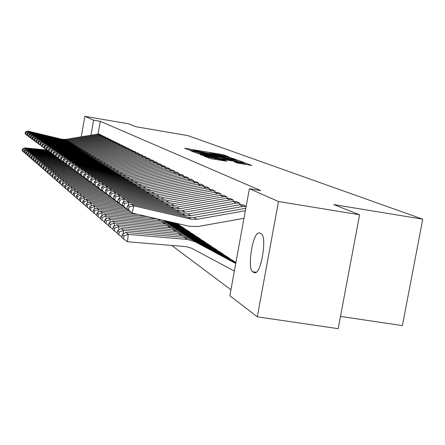 <?xml version="1.0" encoding="UTF-8"?>
<svg xmlns="http://www.w3.org/2000/svg" width="445" height="445" viewBox="0 0 445 445"><rect width="100%" height="100%" fill="white"/><g stroke="black" fill="none" stroke-linecap="round" stroke-linejoin="round"><path stroke-width="0.67" d="M227.606 156.64L228.663 156.746L223.729 154.899L221.326 154.398L184.497 148.257L190.616 150.41L196.139 150.827L209.161 153.531L210.263 153.67L209.523 153.286L217.471 154.421L227.606 156.64M237.035 162.959L251.909 165.495L245.657 163.12L243.076 162.581L204.049 156.095L209.623 158.359L212.226 158.91L226.794 161.24L224.28 160.261L208.366 157.085L237.43 161.78L244.455 163.359L234.415 161.919L237.035 162.959M249.372 188.713L278.492 201.524L257.293 316.829L229.859 295.747L249.372 188.713L260.675 190.571L100.281 121.307L93.572 120.167L90.952 135.208M81.279 136.804L84.834 116.323L128.132 123.71L135.758 126.714L187.885 135.597L422.75 219.185L333.655 204.561L359.605 214.768L278.492 201.524M84.834 116.323L93.572 120.167M234.404 159.316L235.933 159.471L227.779 156.824L190.293 150.582L195.405 152.657L197.88 153.175L234.404 159.316M237.78 160.167L243.727 162.397L242.18 162.241L204.9 155.978L200.039 154.487L216.704 157.219L218.317 157.424L216.704 156.768L196.901 153.236L235.266 159.638L237.78 160.167L237.547 161.463M340.492 316.423L402.402 325.601L422.75 219.185M246.157 206.352L242.57 204.711M235.917 262.528L232.435 260.381M236.289 201.502L233.124 201.513L233.38 200.072L229.553 198.303M223.44 254.813L223.529 254.317L219.813 252.004M220.759 195.305L220.998 193.981L217.433 192.335M211.436 246.83L211.525 246.358L208.06 244.205M209.233 189.526L209.456 188.307L206.124 186.767M200.244 239.382L200.322 238.937L197.085 236.929M198.453 184.119L198.659 182.995L195.539 181.554M189.776 232.418L189.848 232.001L186.822 230.115M188.357 179.062L188.541 178.022L185.621 176.671M179.964 225.893L180.036 225.498L177.193 223.729M178.873 174.318L179.046 173.355L176.298 172.082M169.957 169.862L170.112 168.961L167.526 167.765M161.546 165.657L161.696 164.822L159.254 163.693M153.608 161.696L153.748 160.912L151.439 159.844M146.105 157.953L146.233 157.219L144.046 156.212M138.996 154.409L139.118 153.72L137.049 152.763M132.254 151.05L132.371 150.404L130.402 149.492M125.852 147.862L125.963 147.251L124.094 146.388M119.766 144.831L119.866 144.258L118.092 143.435M113.97 141.944L114.065 141.404L112.374 140.62M108.447 139.196L108.536 138.684L106.922 137.933M103.173 136.576L103.257 136.092L101.716 135.375M100.281 121.307L98.056 134.078M171.759 245.451L230.944 289.795M100.626 135.313L100.709 134.835L99.202 134.14M105.782 137.872L105.865 137.371L104.286 136.643M111.178 140.553L111.267 140.025L109.615 139.263M116.835 143.373L116.929 142.812L115.194 142.011M122.77 146.327L122.876 145.738L121.051 144.892M129.017 149.437L129.122 148.808L127.209 147.918M135.58 152.707L135.697 152.04L133.684 151.105M142.5 156.156L142.628 155.45L140.503 154.465M149.804 159.799L149.937 159.043L147.696 158.003M157.524 163.649L157.663 162.842L155.288 161.741M165.69 167.726L165.84 166.864L163.326 165.701M174.345 172.054L174.512 171.125L171.842 169.89M183.54 176.654L183.724 175.653L180.887 174.34M184.792 229.103L184.864 228.697L181.933 226.872M193.325 181.549L193.519 180.47L190.499 179.074M194.921 235.844L194.999 235.411L191.867 233.464M203.754 186.778L203.966 185.604L200.745 184.119M205.746 243.042L205.829 242.586L202.481 240.506M214.896 192.362L215.13 191.094L211.681 189.503M217.332 250.752L217.421 250.268L213.834 248.037M226.828 198.353L227.084 196.974L223.39 195.266M229.77 259.023L229.859 258.512L226.01 256.114M239.638 204.795L239.911 203.282L235.945 201.452M261.193 233.753C266.9 235.628 261.983 270.621 255.708 272.668L254.073 272.607L252.71 271.711C247.142 269.069 252.265 234.56 258.456 232.946L259.802 232.996L261.193 233.753M359.605 214.768L338.183 328.677L257.293 316.829M227.974 157.063L193.581 151.25L202.069 153.163L223.779 156.818L228.78 157.458L227.974 157.063M232.229 159.827L236.467 160.367L229.614 158.832L219.53 157.202L223.679 158.392L232.229 159.827L232.101 160.55M22.422 149.086L22.25 150.816L22.823 151.317L23.001 149.581L22.422 149.086L24.681 147.901L46.669 149.987M24.681 147.901L25.521 148.597L47.743 150.705M23.001 149.581L25.521 148.597L25.398 149.815M23.924 152.107L22.823 151.317M100.587 134.774L98.584 134.768L66.572 140.053L63.151 139.936L28.714 131.703L28.469 132.705M99.335 134.156L97.344 134.151L65.504 139.407L62.105 139.285L27.857 131.103L28.714 131.703L26.06 132.36L25.471 131.937L25.065 133.628L25.649 134.062L26.06 132.36M25.649 134.062L26.828 135.33L25.065 133.628M27.857 131.103L25.471 131.937M24.086 150.51L23.908 152.257L24.497 152.768L24.675 151.011L24.086 150.51L26.366 149.303L48.6 151.411M26.366 149.303L27.223 150.021L49.768 152.157M24.675 151.011L27.223 150.021L27.095 151.267M25.615 153.575L24.497 152.768M25.782 151.962L25.604 153.731L26.205 154.254L26.383 152.479L25.782 151.962L28.091 150.744L50.574 152.874M28.091 150.744L28.964 151.478L51.843 153.636M26.383 152.479L28.964 151.478L28.836 152.752M27.356 155.083L26.205 154.254M103.129 136.025L101.11 136.02L68.736 141.371L65.282 141.249L30.455 132.933L30.204 133.956M101.849 135.397L99.836 135.386L67.646 140.709L64.208 140.587L29.576 132.315L30.455 132.933L27.774 133.595L27.167 133.161L26.756 134.874L27.356 135.313L27.774 133.595M27.356 135.313L29.409 137.232L26.756 134.874M29.576 132.315L27.167 133.161M105.738 137.305L103.691 137.299L70.95 142.723L67.456 142.6L32.235 134.19L31.979 135.236M104.425 136.665L102.389 136.654L69.837 142.044L66.361 141.922L31.339 133.556L32.235 134.19L29.52 134.857L28.903 134.412L28.486 136.148L29.097 136.598L29.52 134.857M29.097 136.598L31.178 138.54L28.486 136.148M31.339 133.556L28.903 134.412M27.518 153.453L27.34 155.238L27.957 155.778L28.135 153.981L27.518 153.453L29.854 152.218L52.593 154.365L50.558 152.396L51.364 152.991L51.848 150.994L51.042 150.41L50.558 152.396M29.854 152.218L30.75 152.963L53.623 155.121M28.135 153.981L30.75 152.963L30.616 154.276M29.131 156.623L27.957 155.778M29.298 154.971L29.114 156.785L29.748 157.335L29.932 155.516L29.298 154.971L31.656 153.725L54.735 155.9M31.656 153.725L32.574 154.487L55.714 156.668M29.932 155.516L32.574 154.487L32.441 155.833M30.95 158.203L29.748 157.335M108.402 138.618L106.333 138.612L73.219 144.102L69.687 143.98L34.059 135.475L33.798 136.554M107.061 137.961L105.003 137.95L72.079 143.407L68.563 143.284L33.141 134.829L34.059 135.475L31.311 136.153L30.677 135.697L30.254 137.449L30.883 137.911L31.311 136.153M30.883 137.911L32.986 139.88L30.254 137.449M33.141 134.829L30.677 135.697M111.128 139.958L109.036 139.953L75.539 145.515L71.968 145.387L35.923 136.793L35.656 137.894M109.759 139.285L107.679 139.279L74.376 144.803L70.816 144.681L34.988 136.131L35.923 136.793L33.141 137.477L32.496 137.01L32.068 138.784L32.713 139.257L33.141 137.477M32.713 139.257L34.843 141.249L32.068 138.784M34.988 136.131L32.496 137.01M31.117 156.534L30.933 158.364L31.578 158.932L31.767 157.091L31.117 156.534L33.503 155.266L56.932 157.469M33.503 155.266L34.443 156.05L57.861 158.253M31.767 157.091L34.443 156.05L34.304 157.43M32.813 159.816L31.578 158.932M113.926 141.332L111.806 141.326L77.92 146.961L74.304 146.833L37.836 138.145L37.564 139.274M112.518 140.642L110.416 140.637L76.724 146.233L73.125 146.105L36.874 137.466L37.836 138.145L35.022 138.834L34.36 138.356L33.926 140.153L34.582 140.637L35.022 138.834M34.582 140.637L36.74 142.65L33.926 140.153M36.874 137.466L34.36 138.356M32.986 158.131L32.797 159.989L33.458 160.562L33.648 158.698L32.986 158.131L35.4 156.846L59.185 159.082M35.4 156.846L36.362 157.652L60.053 159.877M33.648 158.698L36.362 157.652L36.217 159.065M34.727 161.474L33.458 160.562M116.785 142.739L114.643 142.734L80.356 148.441L76.696 148.313L39.794 139.524L39.516 140.687M115.35 142.033L113.219 142.027L79.132 147.696L75.489 147.573L38.81 138.829L39.794 139.524L36.946 140.225L36.268 139.736L35.823 141.549L36.501 142.05L36.946 140.225M36.501 142.05L38.687 144.091L35.823 141.549M38.81 138.829L36.268 139.736M34.899 159.772L34.704 161.646L35.383 162.236L35.578 160.35L34.899 159.772L37.336 158.465L61.338 160.717M37.336 158.465L38.326 159.293L62.333 161.541M35.578 160.35L38.326 159.293L38.175 160.74M36.679 163.17L35.383 162.236M119.722 144.18L117.552 144.174L82.853 149.959L79.149 149.832L41.802 140.943L41.513 142.133M118.242 143.457L116.089 143.451L81.596 149.197L77.914 149.069L40.795 140.231L41.802 140.943L38.915 141.649L38.22 141.148L37.775 142.984L38.465 143.496L38.915 141.649M38.465 143.496L39.677 144.82L37.775 142.984M40.795 140.231L38.22 141.148M36.857 161.446L36.662 163.348L37.358 163.955L37.552 162.047L36.857 161.446L39.327 160.128L63.451 162.386M39.327 160.128L40.339 160.973L64.725 163.254M37.552 162.047L40.339 160.973L40.184 162.458M38.687 164.911L37.358 163.955M122.725 145.66L120.534 145.654L85.412 151.517L81.658 151.389L43.86 142.394L43.566 143.618M42.77 146.883L43.048 147.15M121.212 144.914L119.032 144.909L84.122 150.733L80.395 150.605L42.826 141.66L43.86 142.394L40.934 143.106L40.222 142.595L39.772 144.453L40.484 144.981L40.934 143.106M40.484 144.981L41.697 146.31L39.772 144.453M42.826 141.66L40.222 142.595M38.865 163.17L38.67 165.095L39.383 165.712L39.583 163.782L38.865 163.17L41.363 161.83L65.782 164.11M41.363 161.83L42.403 162.698L67.178 165.006M39.583 163.782L42.403 162.698L42.247 164.222M40.745 166.697L39.383 165.712M125.807 147.173L123.588 147.167L88.032 153.108L84.239 152.98L45.974 143.885L45.668 145.137M44.867 148.424L45.151 148.697M124.255 146.411L122.047 146.405L86.714 152.307L82.942 152.179L44.912 143.134L45.974 143.885L43.009 144.603L42.275 144.08L41.819 145.96L42.548 146.5L43.009 144.603M42.548 146.5L44.817 148.619L41.819 145.96M44.912 143.134L42.275 144.08M40.923 164.934L40.729 166.881L41.463 167.52L41.658 165.562L40.923 164.934L43.454 163.576L68.18 165.879M43.454 163.576L44.517 164.466L69.698 166.808M41.658 165.562L44.517 164.466L44.355 166.035M42.859 168.527L41.463 167.52M128.967 148.73L126.719 148.725L90.724 154.749L86.881 154.621L48.138 145.409L47.821 146.7M47.02 150.004L47.309 150.288M127.376 147.946L125.14 147.94L89.367 153.926L85.551 153.798L47.048 144.642L48.138 145.409L45.134 146.144L44.383 145.598L43.916 147.506L44.667 148.057L45.134 146.144M44.667 148.057L46.97 150.21L43.916 147.506M47.048 144.642L44.383 145.598M43.043 166.742L42.837 168.716L43.593 169.373L43.794 167.387L43.043 166.742L45.596 165.368L70.633 167.693M45.596 165.368L46.692 166.28L71.884 168.616M43.794 167.387L46.692 166.28L46.525 167.893M45.028 170.407L43.593 169.373M132.204 150.321L129.929 150.315L93.483 156.423L89.59 156.295L50.357 146.978L50.035 148.302M49.223 151.628L49.523 151.923M130.574 149.52L128.316 149.514L92.093 155.583L88.227 155.45L49.239 146.188L50.357 146.978L47.315 147.718L46.547 147.162L46.074 149.097L46.842 149.659L47.315 147.718M46.842 149.659L49.173 151.84L46.074 149.097M49.239 146.188L46.547 147.162M45.212 168.605L45.006 170.602L45.779 171.275L45.98 169.267L45.212 168.605L47.799 167.203L73.219 169.562M47.799 167.203L48.917 168.138L74.437 170.502M45.98 169.267L48.917 168.138L48.75 169.795M47.248 172.337L45.779 171.275M135.53 151.956L133.227 151.951L96.315 158.147L92.371 158.019L52.638 148.585L52.304 149.948M51.492 153.297L51.798 153.597M133.856 151.133L131.57 151.128L94.891 157.28L90.975 157.152L51.492 147.773L52.638 148.585L49.551 149.336L48.761 148.763L48.282 150.721L49.072 151.3L49.551 149.336M49.072 151.3L51.436 153.508L48.282 150.721M51.492 147.773L48.761 148.763M47.437 170.507L47.231 172.538L48.021 173.227L48.232 171.191L47.437 170.507L50.057 169.089L75.906 171.481M50.057 169.089L51.208 170.051L77.063 172.443M48.232 171.191L51.208 170.051L51.036 171.759M49.534 174.318L48.021 173.227M138.946 153.636L136.609 153.631L99.224 159.916L95.23 159.788L54.98 150.238L54.635 151.639M53.817 155.01L54.134 155.316M137.227 152.791L134.907 152.785L97.761 159.026L93.789 158.898L53.8 149.403L54.98 150.238L51.848 150.994M51.364 152.991L53.762 155.227L52.593 154.365M53.8 149.403L51.042 150.41M49.723 172.471L49.512 174.523L50.33 175.23L50.541 173.166L49.723 172.471L52.377 171.025L78.665 173.455M52.377 171.025L53.561 172.015L79.755 174.429M50.541 173.166L53.561 172.015L53.378 173.773M51.881 176.348L50.33 175.23M142.45 155.361L140.086 155.355L102.205 161.735L98.161 161.602L57.383 151.934L57.032 153.375M56.204 156.768L56.532 157.079M140.687 154.493L138.339 154.487L100.704 160.817L96.687 160.69L56.176 151.078L57.383 151.934L54.212 152.702L53.378 152.095L52.888 154.109L53.717 154.721L54.212 152.702M53.717 154.721L56.148 156.99L52.888 154.109M56.176 151.078L53.378 152.095M52.076 174.479L51.859 176.565L52.699 177.288L52.911 175.196L52.076 174.479L54.757 173.016L81.502 175.48M54.757 173.016L55.975 174.034L82.525 176.476M52.911 175.196L55.975 174.034L55.792 175.836M54.296 178.439L52.699 177.288M146.049 157.13L143.657 157.13L105.276 163.599L101.176 163.465L59.852 153.675L59.491 155.16M58.657 158.57L58.996 158.898M144.241 156.239L141.86 156.234L103.73 162.659L99.658 162.525L58.612 152.802L59.852 153.675L56.637 154.454L55.781 153.837L55.28 155.872L56.137 156.501L56.637 154.454M56.137 156.501L58.601 158.804L55.28 155.872M58.612 152.802L55.781 153.837M54.49 176.548L54.273 178.662L55.136 179.407L55.352 177.288L54.49 176.548L57.205 175.063L83.933 177.516M57.205 175.063L58.456 176.109L85.473 178.584M55.352 177.288L58.456 176.109L58.267 177.967M56.776 180.592L55.136 179.407M149.754 158.948L147.323 158.948L108.43 165.518L104.275 165.384L62.395 155.466L62.022 156.996M61.182 160.428L61.527 160.762M147.89 158.036L145.476 158.031L106.839 164.55L102.717 164.416L61.115 154.565L62.395 155.466L59.129 156.256L58.251 155.617L57.744 157.686L58.623 158.331L59.129 156.256M58.623 158.331L61.126 160.667L57.744 157.686M61.115 154.565L58.251 155.617M56.971 178.679L56.754 180.815L57.639 181.582L57.856 179.435L56.971 178.679L59.725 177.166L86.814 179.647M59.725 177.166L61.01 178.239L88.511 180.753M57.856 179.435L61.01 178.239L60.815 180.153M59.324 182.8L57.639 181.582M153.553 160.817L151.094 160.817L111.667 167.487L107.462 167.353L65.003 157.313L64.62 158.887M63.78 162.336L64.13 162.681M151.639 159.877L149.197 159.877L110.037 166.497L105.854 166.363L63.691 156.384L65.003 157.313L61.694 158.109L60.787 157.452L60.275 159.549L61.176 160.211L61.694 158.109M61.176 160.211L63.718 162.581L60.275 159.549M63.691 156.384L60.787 157.452M59.524 180.865L59.302 183.034L60.214 183.824L60.437 181.643L59.524 180.865L62.317 179.329L89.779 181.838M62.317 179.329L63.635 180.431L91.631 182.984M60.437 181.643L63.635 180.431L63.435 182.406M61.95 185.076L60.214 183.824M157.469 162.742L154.971 162.742L115.005 169.517L110.733 169.384L67.69 159.204L67.295 160.829M66.444 164.3L66.811 164.656M155.5 161.774L153.019 161.774L113.325 168.494L109.086 168.36L66.338 158.253L67.69 159.204L64.33 160.011L63.396 159.338L62.879 161.463L63.807 162.147L64.33 160.011M63.807 162.147L66.383 164.555L62.879 161.463M66.338 158.253L63.396 159.338M62.155 183.112L61.927 185.315L62.862 186.127L63.09 183.918L62.155 183.112L64.981 181.554L92.827 184.091M64.981 181.554L66.338 182.689L94.524 185.254M63.09 183.918L66.338 182.689L66.133 184.725M64.653 187.417L62.862 186.127M161.49 164.722L158.965 164.722L118.431 171.603L114.104 171.47L70.455 161.157L70.049 162.831M69.192 166.319L69.57 166.686M159.466 163.727L156.952 163.727L116.707 170.552L112.407 170.418L69.064 160.178L70.455 161.157L67.045 161.974L66.082 161.279L65.554 163.437L66.511 164.138L67.045 161.974M66.511 164.138L69.131 166.58L65.554 163.437M69.064 160.178L66.082 161.279M64.859 185.432L64.625 187.662L65.593 188.502L65.821 186.255L64.859 185.432L67.723 183.846L96.014 186.411M67.723 183.846L69.125 185.014L97.572 187.595M65.821 186.255L69.125 185.014L68.908 187.111M67.434 189.831L65.593 188.502M165.635 166.758L163.07 166.758L121.963 173.75L117.575 173.611L73.303 163.165L72.88 164.895M72.023 168.399L72.413 168.777M163.549 165.735L161.001 165.735L120.183 172.671L115.828 172.532L71.867 162.152L73.303 163.165L69.837 163.994L68.847 163.276L68.313 165.468L69.298 166.191L69.837 163.994M69.298 166.191L71.957 168.666L68.313 165.468M71.867 162.152L68.847 163.276M67.646 187.818L67.406 190.082L68.402 190.944L68.636 188.669L67.646 187.818L70.544 186.205L99.368 188.814M70.544 186.205L71.99 187.406L100.848 190.015M68.636 188.669L71.99 187.406L71.762 189.576M70.299 192.312L68.402 190.944M169.895 168.855L167.298 168.855L125.601 175.964L121.146 175.825L76.234 165.234L75.8 167.02M74.932 170.541L75.333 170.93M167.748 167.798L165.167 167.798L123.771 174.846L119.349 174.713L74.76 164.194L76.234 165.234L72.713 166.068L71.695 165.334L71.156 167.559L72.168 168.305L72.713 166.068M72.168 168.305L74.866 170.819L71.156 167.559M74.76 164.194L71.695 165.334M70.51 190.271L70.277 192.574L71.3 193.464L71.539 191.15L70.51 190.271L73.453 188.63L102.828 191.283M73.453 188.63L74.944 189.876L104.23 192.513M71.539 191.15L74.944 189.876L74.71 192.112M73.258 194.877L71.3 193.464M174.29 171.013L171.653 171.013L129.345 178.239L124.828 178.1L79.254 167.364L78.804 169.211M77.936 172.749L78.348 173.149M172.076 169.929L169.456 169.929L127.459 177.093L122.976 176.954L77.736 166.291L79.254 167.364L75.678 168.216L74.632 167.454L74.081 169.712L75.122 170.48L75.678 168.216M75.122 170.48L77.864 173.033L74.081 169.712M77.736 166.291L74.632 167.454M73.47 192.807L73.23 195.144L74.282 196.061L74.526 193.714L73.47 192.807L76.451 191.139L106.394 193.831M76.451 191.139L77.986 192.418L107.712 195.088M74.526 193.714L77.986 192.418L77.747 194.732M76.301 197.513L74.282 196.061M76.518 195.416L76.273 197.791L77.363 198.737L77.608 196.351L76.518 195.416L79.544 193.72L109.492 196.401M79.544 193.72L81.129 195.038L111.406 197.747M77.608 196.351L81.129 195.038L80.879 197.43M79.444 200.239L77.363 198.737M79.666 198.114L79.416 200.523L80.539 201.496L80.79 199.076L79.666 198.114L82.731 196.384L113.141 199.099M176.137 223.24L177.444 223.779M179.797 225.337L175.163 223.017M82.731 196.384L84.366 197.747L115.255 200.5M80.79 199.076L84.366 197.747L84.111 200.217M82.687 203.048L80.539 201.496M82.915 200.895L82.659 203.343L83.816 204.35L84.077 201.891L82.915 200.895L86.024 199.132L116.907 201.88M174.179 222.789L182.189 226.922M184.619 228.535L173.172 222.556M86.024 199.132L87.71 200.539L119.232 203.337M84.077 201.891L87.71 200.539L87.442 203.098M86.041 205.952L83.816 204.35M86.269 203.766L86.007 206.252L87.203 207.292L87.465 204.795L86.269 203.766L89.423 201.969L120.795 204.75M172.148 222.322L187.089 230.171M189.598 231.834L171.108 222.077M89.423 201.969L91.169 203.426L123.348 206.274M87.465 204.795L91.169 203.426L90.891 206.074M89.501 208.95L87.203 207.292M89.734 206.736L89.467 209.261L90.708 210.34L90.975 207.798L89.734 206.736L92.938 204.906L124.828 207.72M170.046 221.833L192.145 233.519M194.738 235.238L168.966 221.588M92.938 204.906L94.735 206.408L126.87 209.239M90.975 207.798L94.735 206.408L94.451 209.15M93.077 212.054L90.708 210.34M93.317 209.801L93.044 212.371L94.329 213.483L94.596 210.902L93.317 209.801L96.571 207.937L129.139 210.802M167.871 221.332L197.374 236.985M200.05 238.759L166.753 221.076M96.571 207.937L98.428 209.489L131.091 212.36M94.596 210.902L98.428 209.489L98.128 212.337M96.782 215.258L94.329 213.483M178.818 173.239L176.142 173.244L133.205 180.592L128.622 180.453L82.37 169.562L81.902 171.47M81.029 175.024L81.457 175.436M176.537 172.12L173.878 172.12L131.264 179.407L126.708 179.268L80.801 168.455L82.37 169.562L78.737 170.424L77.653 169.64L77.096 171.931L78.17 172.721L78.737 170.424M78.17 172.721L80.957 175.319L77.096 171.931M80.801 168.455L77.653 169.64M183.485 175.536L180.77 175.536L137.188 183.012L132.532 182.873L85.585 171.831L85.101 173.8M84.222 177.371L84.661 177.8M181.132 174.379L178.434 174.384L135.18 181.794L130.563 181.649L83.966 170.685L85.585 171.831L81.886 172.699L80.773 171.892L80.206 174.218L81.313 175.035L81.886 172.699M81.313 175.035L84.15 177.677L80.206 174.218M83.966 170.685L80.773 171.892M188.296 177.905L185.543 177.905L141.293 185.509L136.571 185.37L88.894 174.167L88.399 176.203M87.515 179.791L87.437 180.108L87.971 180.231M185.871 176.71L183.134 176.715L139.224 184.252L134.535 184.113L87.226 172.988L88.894 174.167L85.14 175.052L83.994 174.218L83.41 176.582L84.561 177.427L85.14 175.052M84.561 177.427L87.437 180.108L83.41 176.582M87.226 172.988L83.994 174.218M193.269 180.347L190.466 180.353L145.537 188.09L140.737 187.946L92.321 176.582L91.803 178.69M90.919 182.289L90.836 182.617L91.386 182.745M190.76 179.113L187.985 179.118L143.401 186.789L138.634 186.65L90.596 175.369L92.321 176.582L88.499 177.477L87.315 176.62L86.725 179.018L87.91 179.891L88.499 177.477M87.91 179.891L90.836 182.617L89.122 181.354L86.725 179.018M90.596 175.369L87.315 176.62M198.398 182.867L195.555 182.873L149.915 190.749L145.037 190.61L95.853 179.079L95.319 181.26M94.429 184.87L94.346 185.209L94.918 185.343M195.811 181.599L192.991 181.605L147.707 189.409L142.873 189.27L94.073 177.822L95.853 179.079L91.97 179.986L90.741 179.096L90.146 181.538L91.37 182.439L91.97 179.986M91.37 182.439L94.346 185.209L90.146 181.538M94.073 177.822L90.741 179.096M203.699 185.476L200.806 185.482L154.437 193.503L149.487 193.364L99.508 181.655L98.951 183.918M98.061 187.54L97.972 187.89L98.567 188.029M201.023 184.163L198.159 184.169L152.157 192.118L147.245 191.973L97.666 180.359L99.508 181.655L95.553 182.578L94.284 181.66L93.678 184.135L94.941 185.07L95.553 182.578M94.941 185.07L97.972 187.89L93.678 184.135M97.666 180.359L94.284 181.66M209.172 188.168L206.241 188.174L159.115 196.351L154.081 196.206L103.285 184.319L102.706 186.666M101.816 190.299L101.727 190.66L102.339 190.805M206.413 186.811L203.499 186.817L156.757 194.916L151.762 194.771L101.382 182.978L103.285 184.319L99.263 185.254L97.95 184.308L97.333 186.828L98.64 187.79L99.263 185.254M98.64 187.79L101.727 190.66L97.333 186.828M101.382 182.978L97.95 184.308M97.021 212.977L96.749 215.591L98.072 216.743L98.351 214.112L97.021 212.977L100.325 211.075L137.538 214.329M165.618 220.815L202.775 240.567M205.546 242.403L164.455 220.542M100.325 211.075L102.25 212.682L147.534 216.637M98.351 214.112L102.25 212.682L101.938 215.636M100.615 218.578L98.072 216.743M214.84 190.955L211.859 190.961L163.955 199.293L158.837 199.149L107.195 187.078L106.594 189.514M105.699 193.152L105.604 193.531L106.238 193.675M211.981 189.548L209.022 189.559L161.513 197.808L156.44 197.663L105.226 185.687L107.195 187.078L103.095 188.024L101.738 187.045L101.11 189.609L102.461 190.605L103.095 188.024M102.461 190.605L105.604 193.531L101.11 189.609M105.226 185.687L101.738 187.045M100.854 216.264L100.576 218.918L101.95 220.114L102.233 217.438L100.854 216.264L104.208 214.318L157.68 218.979M162.67 220.13L208.366 244.266M211.23 246.168L167.442 222.873L160.005 220.664L106.205 215.986L105.882 219.051M104.208 214.318L106.205 215.986L102.233 217.438M104.581 222.016L101.95 220.114M220.703 193.836L217.672 193.848L168.961 202.336L163.754 202.191L111.244 189.937L110.616 192.463M109.72 196.106L109.626 196.501L110.282 196.651M217.744 192.385L214.74 192.39L166.436 200.801L161.274 200.656L109.203 188.496L111.244 189.937L107.067 190.894L105.665 189.882L105.02 192.485L106.422 193.519L107.067 190.894M106.422 193.519L109.626 196.501L105.02 192.485M109.203 188.496L105.665 189.882M104.831 219.663L104.542 222.367L105.966 223.607L106.255 220.881L104.831 219.663L108.235 217.683L162.497 222.389L169.996 224.614L214.151 248.104M217.121 250.068L172.599 226.388L165.028 224.147L110.304 219.407L109.965 222.595M108.235 217.683L110.304 219.407L106.255 220.881M108.691 225.576L105.966 223.607M226.772 196.818L223.685 196.829L174.145 205.49L168.85 205.345L115.433 192.891L114.788 195.522M113.887 199.165L113.787 199.571L114.471 199.733M223.713 195.316L220.653 195.327L171.531 203.899L166.28 203.754L113.319 191.4L115.433 192.891L111.183 193.87L109.726 192.819L109.07 195.472L110.527 196.54L111.183 193.87M110.527 196.54L113.787 199.571L109.07 195.472M113.319 191.4L109.726 192.819M108.947 223.19L108.652 225.943L110.126 227.223L110.421 224.452L108.947 223.19L112.407 221.165L167.609 225.932L175.241 228.196L220.142 252.07M223.218 254.112L177.933 230.032L170.24 227.751L114.549 222.956L114.198 226.266M112.407 221.165L114.549 222.956L110.421 224.452M112.958 229.27L110.126 227.223M233.058 199.911L229.92 199.927L179.519 208.761L174.134 208.616L119.783 195.961L119.104 198.692M118.209 202.336L118.103 202.759L118.809 202.926M229.887 198.353L226.778 198.364L176.81 207.109L171.47 206.97L117.586 194.409L119.783 195.961L115.444 196.951L113.937 195.856L113.269 198.559L114.777 199.666L115.444 196.951M114.777 199.666L118.103 202.759L113.269 198.559M117.586 194.409L113.937 195.856M113.214 226.844L112.913 229.648L114.443 230.977L114.743 228.157L113.214 226.844L116.729 224.775L172.91 229.603L180.676 231.901L226.349 256.187M229.537 258.3L183.468 233.809L175.636 231.489L118.954 226.633L118.587 230.082M116.729 224.775L118.954 226.633L114.743 228.157M117.38 233.097L114.443 230.977M239.577 203.12L236.39 203.131L185.092 212.148L179.608 212.004L124.288 199.138L123.582 201.986M122.687 205.623L122.575 206.068L123.315 206.241M236.39 203.131L233.124 201.513L182.278 210.441L176.849 210.296L122.013 197.536L124.288 199.138L119.872 200.144L118.303 199.015L117.625 201.763L119.188 202.914L119.872 200.144M119.188 202.914L122.575 206.068L117.625 201.763M122.013 197.536L118.303 199.015M117.641 230.638L117.335 233.492L118.926 234.871L119.232 232.001L117.641 230.638L121.218 228.524L178.412 233.414L186.316 235.75L232.785 260.453M121.218 228.524L123.526 230.449L181.237 235.372L189.214 237.73L235.9 262.611M119.232 232.001L123.526 230.449L123.143 234.042M121.975 237.074L118.926 234.871M246.146 206.413L243.092 206.458L190.872 215.664L185.292 215.519L128.967 202.442L128.232 205.406M127.337 209.039L127.22 209.5L127.988 209.678M242.931 204.767L239.71 204.778L187.951 213.889L182.428 213.745L126.608 200.773L128.967 202.442L124.461 203.465L122.831 202.286L122.141 205.089L123.76 206.285L124.461 203.465M123.76 206.285L127.22 209.5L122.141 205.089M126.608 200.773L122.831 202.286M122.242 234.576L121.93 237.485L123.577 238.921L123.894 235.989L122.242 234.576L125.874 232.412L184.119 237.363L192.168 239.744L235.811 263.117M125.874 232.412L128.271 234.415L187.056 239.399L195.177 241.796L235.739 263.512M123.894 235.989L128.271 234.415L127.487 241.746L123.577 238.921M234.359 271.061L191.667 248.26L186.255 246.669L127.487 241.746M245.356 210.746L196.874 219.318L191.194 219.174L133.828 205.868L132.048 213.066L189.409 226.305L197.93 226.511L243.977 218.328M245.801 208.299L193.848 217.477L188.213 217.332L131.375 204.138L133.828 205.868L129.228 206.908L127.537 205.685L126.831 208.544L128.516 209.784L129.228 206.908M128.516 209.784L132.048 213.066L126.831 208.544M131.375 204.138L127.537 205.685M186.004 148.886L186.082 148.458M221.198 155.099L221.326 154.398M223.601 155.605L223.729 154.899M191.823 151.222L191.901 150.783M230.009 158.576L230.232 157.335M193.492 151.89L193.603 151.278M194.115 152.14L194.226 151.528M201.941 153.859L202.069 153.163M223.657 157.508L223.779 156.818M201.602 155.144L201.68 154.693M216.576 157.942L216.704 157.219M235.21 159.927L235.266 159.638M219.352 158.409L219.563 157.246M221.004 158.687L221.154 157.864M223.551 159.11L223.679 158.392M235.961 162.547L236.034 162.125M240.027 163.571L240.161 162.82M215.196 159.41L215.336 158.648M221.554 160.473L221.688 159.716M224.163 160.912L224.28 160.261M205.623 156.757L205.707 156.301M243.026 162.87L243.076 162.581M245.412 164.478L245.657 163.12M254.073 272.607L255.358 272.802M252.71 271.711L256.32 272.262M100.548 134.768L99.296 134.151M66.572 140.053L65.504 139.407M63.151 139.936L62.105 139.285M98.584 134.768L97.344 134.151M103.095 136.02L101.816 135.391M68.736 141.371L67.646 140.709M65.282 141.249L64.208 140.587M101.11 136.02L99.836 135.386M105.699 137.299L104.391 136.66M70.95 142.723L69.837 142.044M67.456 142.6L66.361 141.922M103.691 137.299L102.389 136.654M108.369 138.612L107.028 137.95M73.219 144.102L72.079 143.407M69.687 143.98L68.563 143.284M106.333 138.612L105.003 137.95M111.094 139.953L109.72 139.279M75.539 145.515L74.376 144.803M71.968 145.387L70.816 144.681M109.036 139.953L107.679 139.279M113.887 141.326L112.485 140.637M77.92 146.961L76.724 146.233M74.304 146.833L73.125 146.105M111.806 141.326L110.416 140.637M116.751 142.734L115.311 142.027M80.356 148.441L79.132 147.696M76.696 148.313L75.489 147.573M114.643 142.734L113.219 142.027M119.683 144.174L118.209 143.451M82.853 149.959L81.596 149.197M79.149 149.832L77.914 149.069M117.552 144.174L116.089 143.451M122.687 145.654L121.174 144.909M85.412 151.517L84.122 150.733M81.658 151.389L80.395 150.605M120.534 145.654L119.032 144.909M125.768 147.167L124.216 146.405M88.032 153.108L86.714 152.307M84.239 152.98L82.942 152.179M123.588 147.167L122.047 146.405M128.928 148.725L127.337 147.94M90.724 154.749L89.367 153.926M86.881 154.621L85.551 153.798M126.719 148.725L125.14 147.94M132.165 150.315L130.535 149.514M93.483 156.423L92.093 155.583M89.59 156.295L88.227 155.45M129.929 150.315L128.316 149.514M135.491 151.951L133.817 151.128M96.315 158.147L94.891 157.28M92.371 158.019L90.975 157.152M133.227 151.951L131.57 151.128M138.907 153.631L137.188 152.785M99.224 159.916L97.761 159.026M95.23 159.788L93.789 158.898M136.609 153.631L134.907 152.785M142.411 155.355L140.648 154.487M102.205 161.735L100.704 160.817M98.161 161.602L96.687 160.69M140.086 155.355L138.339 154.487M146.01 157.124L144.197 156.234M105.276 163.599L103.73 162.659M101.176 163.465L99.658 162.525M143.657 157.13L141.86 156.234M149.709 158.943L147.846 158.025M108.43 165.518L106.839 164.55M104.275 165.384L102.717 164.416M147.323 158.948L145.476 158.031M153.514 160.812L151.6 159.872M111.667 167.487L110.037 166.497M107.462 167.353L105.854 166.363M151.094 160.817L149.197 159.877M157.424 162.737L155.455 161.769M115.005 169.517L113.325 168.494M110.733 169.384L109.086 168.36M154.971 162.742L153.019 161.774M161.446 164.717L159.421 163.721M118.431 171.603L116.707 170.552M114.104 171.47L112.407 170.418M158.965 164.722L156.952 163.727M165.59 166.753L163.504 165.724M121.963 173.75L120.183 172.671M117.575 173.611L115.828 172.532M163.07 166.758L161.001 165.735M169.851 168.85L167.704 167.793M125.601 175.964L123.771 174.846M121.146 175.825L119.349 174.713M167.298 168.855L165.167 167.798M174.245 171.008L172.031 169.918M129.345 178.239L127.459 177.093M124.828 178.1L122.976 176.954M171.653 171.013L169.456 169.929M177.399 223.774L179.752 225.331M176.676 223.529L179.023 225.087M182.144 226.917L184.575 228.524M181.41 226.672L183.835 228.279M187.039 230.16L189.548 231.823M186.294 229.915L188.797 231.572M192.101 233.514L194.688 235.233M191.344 233.258L193.925 234.977M197.324 236.979L200.005 238.754M196.557 236.718L199.227 238.492M178.773 173.233L176.493 172.115M133.205 180.592L131.264 179.407M128.622 180.453L126.708 179.268M176.142 173.244L173.878 172.12M183.44 175.53L181.087 174.373M137.188 183.012L135.18 181.794M132.532 182.873L130.563 181.649M180.77 175.536L178.434 174.384M188.252 177.894L185.826 176.704M141.293 185.509L139.224 184.252M136.571 185.37L134.535 184.113M185.543 177.905L183.134 176.715M193.219 180.336L190.716 179.107M145.537 188.09L143.401 186.789M140.737 187.946L138.634 186.65M190.466 180.353L187.985 179.118M198.348 182.862L195.761 181.588M149.915 190.749L147.707 189.409M145.037 190.61L142.873 189.27M195.555 182.873L192.991 181.605M203.649 185.465L200.979 184.152M154.437 193.503L152.157 192.118M149.487 193.364L147.245 191.973M200.806 185.482L198.159 184.169M209.122 188.157L206.363 186.8M159.115 196.351L156.757 194.916M154.081 196.206L151.762 194.771M206.241 188.174L203.499 186.817M202.725 240.556L205.495 242.392M201.947 240.294L204.711 242.13M214.79 190.944L211.931 189.542M163.955 199.293L161.513 197.808M158.837 199.149L156.44 197.663M211.859 190.961L209.022 189.559M208.316 244.261L211.18 246.163M157.558 218.968L160.005 220.664M164.934 221.159L167.442 222.873M207.52 243.994L210.379 245.89M220.653 193.825L217.694 192.374M168.961 202.336L166.436 200.801M163.754 202.191L161.274 200.656M217.672 193.848L214.74 192.39M214.101 248.093L217.065 250.062M162.497 222.389L165.028 224.147M169.996 224.614L172.599 226.388M213.294 247.826L216.253 249.79M226.722 196.812L223.657 195.305M174.145 205.49L171.531 203.899M168.85 205.345L166.28 203.754M223.685 196.829L220.653 195.327M220.091 252.065L223.167 254.101M167.609 225.932L170.24 227.751M175.241 228.196L177.933 230.032M219.268 251.787L222.339 253.828M233.008 199.905L229.837 198.342M179.519 208.761L176.81 207.109M174.134 208.616L171.47 206.97M229.92 199.927L226.778 198.364M226.294 256.175L229.487 258.289M172.91 229.603L175.636 231.489M180.676 231.901L183.468 233.809M225.459 255.897L228.641 258.011M239.527 203.109L236.239 201.49M185.092 212.148L182.278 210.441M179.608 212.004L176.849 210.296M232.735 260.442L235.911 262.55M178.412 233.414L181.237 235.372M186.316 235.75L189.214 237.73M231.884 260.158L235.183 262.35M246.157 206.369L242.875 204.756M190.872 215.664L187.951 213.889M185.292 215.519L182.428 213.745M243.092 206.458L239.71 204.778M184.119 237.363L187.056 239.399M192.168 239.744L195.177 241.796M196.874 219.318L193.848 217.477M191.194 219.174L188.213 217.332M193.469 151.879L193.581 151.267M228.619 158.342L228.78 157.458M218.178 158.209L218.317 157.424M236.306 161.257L236.467 160.367M219.313 158.398L219.524 157.23M244.288 164.288L244.455 163.359M208.232 157.803L208.349 157.157M258.456 232.946L260.225 233.23"/></g></svg>
